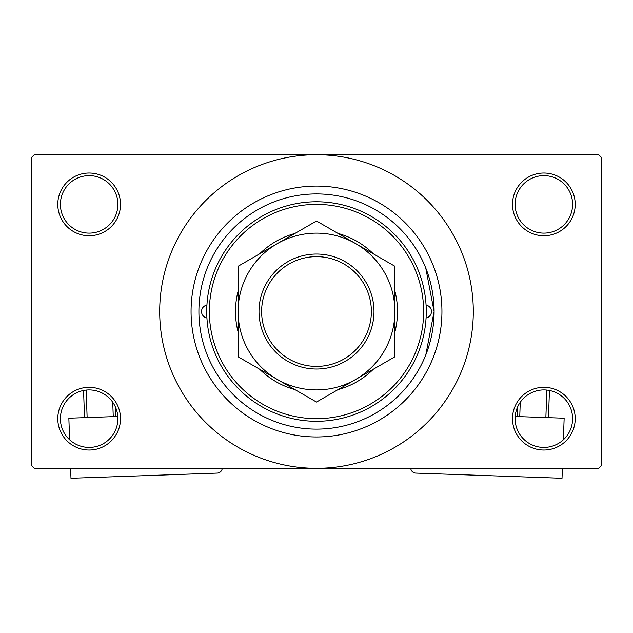 <?xml version="1.0" encoding="UTF-8"?>
<svg xmlns="http://www.w3.org/2000/svg" width="633" height="633" viewBox="0 0 633 633"><rect width="100%" height="100%" fill="white"/><g stroke="black" fill="none" stroke-linecap="round" stroke-linejoin="round"><path stroke-width="0.95" d="M512.501 418.674A31.357 31.357 0 0 1 543.858 387.317A31.357 31.357 0 0 1 575.215 418.674A31.357 31.357 0 0 1 543.858 450.031A31.357 31.357 0 0 1 512.501 418.674M572.604 418.674A28.746 28.746 0 0 0 543.858 389.928A28.746 28.746 0 0 0 515.112 418.674A28.746 28.746 0 0 0 543.858 447.42A28.746 28.746 0 0 0 572.604 418.674M57.785 418.674A31.357 31.357 0 0 1 89.142 387.317A31.357 31.357 0 0 1 120.499 418.674A31.357 31.357 0 0 1 89.142 450.031A31.357 31.357 0 0 1 57.785 418.674M117.888 418.674A28.746 28.746 0 0 0 89.142 389.928A28.746 28.746 0 0 0 60.396 418.674A28.746 28.746 0 0 0 89.142 447.42A28.746 28.746 0 0 0 117.888 418.674M57.785 204.38A31.357 31.357 0 0 1 89.142 173.023A31.357 31.357 0 0 1 120.499 204.38A31.357 31.357 0 0 1 89.142 235.745A31.357 31.357 0 0 1 57.785 204.38M117.888 204.38A28.746 28.746 0 0 0 89.142 175.634A28.746 28.746 0 0 0 60.396 204.38A28.746 28.746 0 0 0 89.142 233.126A28.746 28.746 0 0 0 117.888 204.38M512.501 204.38A31.357 31.357 0 0 1 543.858 173.023A31.357 31.357 0 0 1 575.215 204.38A31.357 31.357 0 0 1 543.858 235.745A31.357 31.357 0 0 1 512.501 204.38M572.604 204.38A28.746 28.746 0 0 0 543.858 175.634A28.746 28.746 0 0 0 515.112 204.38A28.746 28.746 0 0 0 543.858 233.126A28.746 28.746 0 0 0 572.604 204.38M425.819 354.868L434.096 311.531L425.772 268.076M191.063 311.531A125.437 125.437 0 0 1 316.5 186.086A125.437 125.437 0 0 1 441.937 311.531A125.437 125.437 0 0 1 316.5 436.968A125.437 125.437 0 0 1 191.063 311.531M159.698 311.531A156.802 156.802 0 0 0 316.5 468.325A156.802 156.802 0 0 0 473.302 311.531A156.802 156.802 0 0 0 316.5 154.729A156.802 156.802 0 0 0 159.698 311.531M598.739 468.325L34.261 468.325L31.65 465.714L31.65 157.34L34.261 154.729L598.739 154.729L601.35 157.34L601.35 465.714L598.739 468.325M206.928 305.09A6.536 6.536 0 0 0 206.928 317.964M426.072 317.964A6.536 6.536 0 0 0 426.072 305.09M238.103 291.117A81.016 81.016 0 0 0 238.103 331.937M259.625 369.221A81.016 81.016 0 0 0 294.978 389.627M338.022 389.627A81.016 81.016 0 0 0 373.375 369.221M394.897 331.937A81.016 81.016 0 0 0 394.897 291.117M423.643 311.531A107.143 107.143 0 0 0 316.5 204.38A107.143 107.143 0 0 0 209.357 311.531A107.143 107.143 0 0 0 316.5 418.674A107.143 107.143 0 0 0 423.643 311.531M206.738 311.531A109.762 109.762 0 0 1 316.5 201.769A109.762 109.762 0 0 1 426.262 311.531A109.762 109.762 0 0 1 316.5 421.285A109.762 109.762 0 0 1 206.738 311.531M434.096 311.531A117.596 117.596 0 0 0 316.5 193.927A117.596 117.596 0 0 0 198.904 311.531A117.596 117.596 0 0 0 316.5 429.127A117.596 117.596 0 0 0 434.096 311.531M373.375 253.841A81.016 81.016 0 0 0 338.022 233.427M294.978 233.427A81.016 81.016 0 0 0 259.625 253.841M261.619 311.531A54.881 54.881 0 0 0 316.5 366.404A54.881 54.881 0 0 0 371.381 311.531A54.881 54.881 0 0 0 316.5 256.65A54.881 54.881 0 0 0 261.619 311.531M373.992 311.531A57.492 57.492 0 0 1 316.5 369.023A57.492 57.492 0 0 1 259.008 311.531A57.492 57.492 0 0 1 316.5 254.039A57.492 57.492 0 0 1 373.992 311.531M394.897 305.913L394.897 303.144M394.897 297.66L394.897 294.931M394.897 284.249L394.897 279.003M394.897 276.407L394.897 266.264L355.699 243.634A78.397 78.397 0 0 0 238.103 311.531A78.397 78.397 0 0 0 355.699 379.42A78.397 78.397 0 0 0 355.699 243.634L316.5 221.004L238.103 266.264L238.103 356.79L316.5 402.058L394.897 356.79L394.897 266.264M238.103 317.141L238.103 319.918M238.103 325.402L238.103 328.123M238.103 336.155L238.103 344.059M238.103 346.647L238.103 356.79M238.103 266.264L238.103 311.531M394.897 356.79L394.897 311.531M117.801 416.474L68.855 418.199L69.614 439.769M222.254 468.325A5.23 5.23 0 0 1 217.23 473.096L70.975 478.271L70.627 468.325M84.521 417.645L83.564 390.474M86.159 390.078L87.132 417.558M113.252 416.633L112.745 402.264M115.538 407.28L115.863 416.538M515.199 416.474L564.145 418.199L563.386 439.769M410.746 468.325A5.23 5.23 0 0 0 415.77 473.096L562.025 478.271L562.373 468.325M520.255 402.264L519.748 416.633M545.868 417.558L546.841 390.078M549.436 390.474L548.479 417.645M517.137 416.538L517.462 407.28"/></g></svg>
